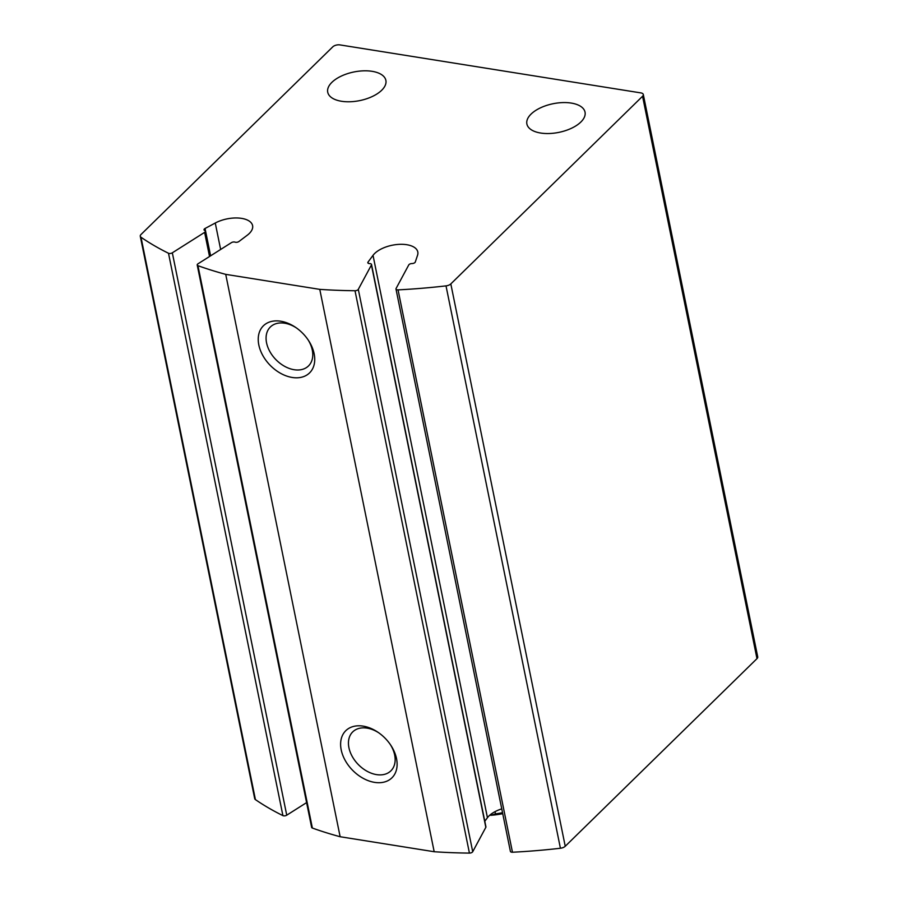 <?xml version="1.0" encoding="UTF-8"?>
<svg xmlns="http://www.w3.org/2000/svg" width="898" height="898" viewBox="0 0 898 898"><rect width="100%" height="100%" fill="white"/><g stroke="black" fill="none" stroke-linecap="round" stroke-linejoin="round"><path stroke-width="1.35" d="M306.588 802.61L286.743 815.182A2.638 1.302 168.5 0 1 282.915 815.62A395.625 194.81 168.5 0 1 255.414 799.602A5.276 2.593 168.5 0 1 254.695 798.603L140.279 236.241A5.276 2.593 168.5 0 1 141.02 234.49L332.765 46.853A5.276 2.593 168.5 0 1 339.915 44.9L640.858 92.898A5.276 2.593 168.5 0 1 643.305 94.515A5.276 2.593 168.5 0 1 642.564 96.266L450.818 283.903A5.276 2.593 168.5 0 1 446.014 285.878A395.625 194.81 168.5 0 1 398.05 289.874A2.638 1.302 168.5 0 1 395.984 289.021A2.638 1.302 168.5 0 1 396.074 288.505L408.758 264.932A2.638 1.302 168.5 0 1 411.991 263.552A2.638 1.302 168.5 0 0 415.291 262.014L417.548 255.279A23.741 11.685 168.5 0 0 417.795 251.968A23.741 11.685 168.5 0 0 398.05 244.424A23.741 11.685 168.5 0 0 373.018 255.346L368.023 262.081L368.27 263.305M368.023 262.081A2.638 1.302 168.5 0 0 367.832 262.766A2.638 1.302 168.5 0 0 369.673 263.608A2.638 1.302 168.5 0 1 371.514 264.461A2.638 1.302 168.5 0 1 371.424 264.989L358.302 289.358A2.638 1.302 168.5 0 1 355.013 290.739A395.625 194.81 168.5 0 1 319.778 289.369L225.724 274.361A395.625 194.81 168.5 0 1 197.953 265.685A2.638 1.302 168.5 0 1 197.212 265A2.638 1.302 168.5 0 1 198.02 263.788L231.403 242.651A2.638 1.302 168.5 0 1 235.074 242.146A2.638 1.302 168.5 0 0 238.947 241.495L247.197 235.276A23.741 11.685 168.5 0 0 252.596 225.611A23.741 11.685 168.5 0 0 238.7 218.046A23.741 11.685 168.5 0 0 215.262 223.018L205.047 228.485A2.638 1.302 168.5 0 0 204.026 229.821A2.638 1.302 168.5 0 0 204.722 230.494A2.638 1.302 168.5 0 1 205.418 231.156A2.638 1.302 168.5 0 1 204.621 232.369L172.326 252.809A2.638 1.302 168.5 0 1 168.498 253.258A395.625 194.81 168.5 0 1 140.997 237.229A5.276 2.593 168.5 0 1 140.279 236.241M643.305 94.515L757.721 656.876A5.276 2.593 168.5 0 1 756.98 658.638L565.235 846.264A5.276 2.593 168.5 0 1 560.419 848.251A395.625 194.81 168.5 0 1 512.466 852.236A2.638 1.302 168.5 0 1 510.401 851.383L395.984 289.021M373.018 255.346L487.434 817.708A23.741 11.685 168.5 0 1 501.746 808.874M487.434 817.708L484.797 821.266M371.514 264.461L485.93 826.834A2.638 1.302 168.5 0 1 485.829 827.35L472.718 851.719A2.638 1.302 168.5 0 1 469.43 853.1A395.625 194.81 168.5 0 1 434.183 851.731L340.14 836.734A395.625 194.81 168.5 0 1 312.369 828.046A2.638 1.302 168.5 0 1 311.628 827.361L197.212 265M319.778 289.369L434.183 851.731M292.198 377.463A32.968 22.82 -134.4 0 0 308.631 340.668A32.968 22.82 -134.4 0 0 295.633 327.388A32.968 22.82 -134.4 0 0 258.287 337.67A32.968 22.82 -134.4 0 0 292.198 377.463M374.578 782.371A32.968 22.82 -134.4 0 0 391.012 745.576A32.968 22.82 -134.4 0 0 378.013 732.297A32.968 22.82 -134.4 0 0 340.668 742.579A32.968 22.82 -134.4 0 0 374.578 782.371M225.724 274.361L340.14 836.734M531.066 114.091A29.668 14.615 -11.5 0 0 526.879 123.969A29.668 14.615 -11.5 0 0 558.87 132.376A29.668 14.615 -11.5 0 0 585.036 112.138A29.668 14.615 -11.5 0 0 562.496 102.597A29.668 14.615 -11.5 0 0 531.066 114.091M331.912 82.324A29.668 14.615 -11.5 0 0 327.725 92.213A29.668 14.615 -11.5 0 0 359.716 100.61A29.668 14.615 -11.5 0 0 385.882 80.382A29.668 14.615 -11.5 0 0 363.342 70.841A29.668 14.615 -11.5 0 0 331.912 82.324M378.72 732.79A27.254 18.869 -134.4 0 0 352.734 731.881A27.254 18.869 -134.4 0 0 352.263 756.498A27.254 18.869 -134.4 0 0 376.531 774.615A27.254 18.869 -134.4 0 0 390.866 770.854A27.254 18.869 -134.4 0 0 390.529 744.857M296.351 327.882A27.254 18.869 -134.4 0 0 270.365 326.984A27.254 18.869 -134.4 0 0 269.883 351.601A27.254 18.869 -134.4 0 0 294.151 369.718A27.254 18.869 -134.4 0 0 308.485 365.946A27.254 18.869 -134.4 0 0 308.16 339.949M502.723 813.678A50.108 24.673 -11.5 0 1 490.903 815.294L489.859 815.126M490.903 815.294L495.494 813.857A52.746 25.975 -11.5 0 0 502.521 812.701M495.494 813.857L495.045 811.646M140.997 237.229L255.414 799.602M642.564 96.266L756.98 658.638M450.818 283.903L565.235 846.264M446.014 285.878L560.419 848.251M398.05 289.874L512.466 852.236M371.424 264.989L485.829 827.35M358.302 289.358L472.718 851.719M355.013 290.739L469.43 853.1M197.953 265.685L312.369 828.046M215.262 223.018L220.639 249.464M205.047 228.485L210.603 255.818M204.621 232.369L209.526 256.502M172.326 252.809L286.743 815.182M168.498 253.258L282.915 815.62M205.418 231.156L210.458 255.919"/></g></svg>
